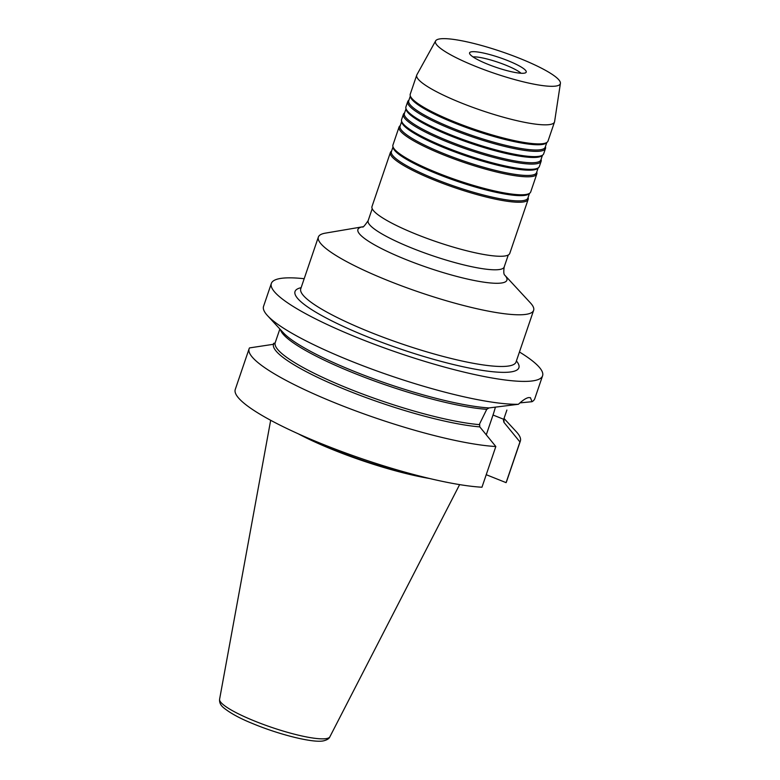 <?xml version="1.0" encoding="UTF-8"?>
<svg xmlns="http://www.w3.org/2000/svg" width="780" height="780" viewBox="0 0 780 780"><rect width="100%" height="100%" fill="white"/><g stroke="black" fill="none" stroke-linecap="round" stroke-linejoin="round"><path stroke-width="1.17" d="M524.501 73.125A29.913 5.167 -161.2 0 1 493.496 66.417A29.913 5.167 -161.2 0 1 469.56 53.381A29.913 5.167 -161.2 0 1 471.305 51.831A29.913 5.167 -161.2 0 1 505.128 59.582A29.913 5.167 -161.2 0 1 525.905 72.559A29.913 5.167 -161.2 0 1 524.501 73.125M362.573 226.814A78.683 13.601 -161.2 0 0 362.456 226.834A78.683 13.601 -161.2 0 0 406.487 259.769A78.683 13.601 -161.2 0 0 502.378 282.857A78.683 13.601 -161.2 0 0 504.855 275.252L530.458 302.942A113.695 19.656 -161.2 0 1 533.627 310.333A113.695 19.656 -161.2 0 1 527.095 314.174A113.695 19.656 -161.2 0 1 403.855 286.699A113.695 19.656 -161.2 0 1 318.367 237.052A113.695 19.656 -161.2 0 1 324.899 233.22A113.695 19.656 -161.2 0 1 325.387 233.132L362.583 226.814M519.451 351.994A143.257 24.775 -161.2 0 1 542.578 375.784A143.257 24.775 -161.2 0 1 534.349 380.62A143.257 24.775 -161.2 0 1 379.06 346.008A143.257 24.775 -161.2 0 1 271.343 283.452A143.257 24.775 -161.2 0 1 279.572 278.616A143.257 24.775 -161.2 0 1 304.19 278.714M495.827 446.521A143.257 24.775 -161.2 0 1 339.934 404.84A143.257 24.775 -161.2 0 1 249.112 348.757L235.258 389.464A143.257 24.775 -161.2 0 0 326.079 445.546A143.257 24.775 -161.2 0 0 481.962 487.227L495.827 446.521L479.788 426.884L479.602 423.881L486.759 409.315L489.021 407.93L518.427 404.274C522.629 400.325 526.012 398.093 528.567 397.585L530.419 397.673L532.018 401.7L519.938 402.88M542.578 375.784L534.778 398.687A143.257 24.775 -161.2 0 1 532.018 401.7M529.474 193.421L527.885 198.071A72.082 12.46 -161.2 0 1 523.75 200.509A72.082 12.46 -161.2 0 1 445.614 183.085A72.082 12.46 -161.2 0 1 391.414 151.612L392.993 146.952M528.089 197.476L528.216 198.071A72.764 12.578 -161.2 0 1 528.158 199.397A72.764 12.578 -161.2 0 1 523.975 201.854A72.764 12.578 -161.2 0 1 445.107 184.265A72.764 12.578 -161.2 0 1 390.39 152.5A72.764 12.578 -161.2 0 1 391.16 151.408L391.619 151.018M536.757 172.029L536.874 172.624A72.764 12.578 -161.2 0 1 536.816 173.959L530.702 191.939A72.764 12.578 -161.2 0 1 529.932 193.021L528.918 193.898A72.082 12.46 -161.2 0 1 525.535 195.253A72.082 12.46 -161.2 0 1 450.811 179.078A72.082 12.46 -161.2 0 1 393.149 147.674L392.876 146.367A72.764 12.578 -161.2 0 1 392.935 145.031L399.048 127.052A72.764 12.578 -161.2 0 1 399.818 125.97L400.276 125.57M529.932 193.021A72.764 12.578 -161.2 0 1 526.519 194.386A72.764 12.578 -161.2 0 1 451.094 178.064A72.764 12.578 -161.2 0 1 392.876 146.367M538.132 167.973L536.552 172.633A72.082 12.46 -161.2 0 1 532.408 175.061A72.082 12.46 -161.2 0 1 454.272 157.648A72.082 12.46 -161.2 0 1 400.072 126.175L401.661 121.514M536.816 173.959A72.764 12.578 -161.2 0 1 532.642 176.407A72.764 12.578 -161.2 0 1 453.765 158.828A72.764 12.578 -161.2 0 1 399.048 127.052M541.086 159.315L541.203 159.91A72.764 12.578 -161.2 0 1 541.154 161.236L539.36 166.491A72.764 12.578 -161.2 0 1 538.59 167.583L537.576 168.451A72.082 12.46 -161.2 0 1 534.202 169.806A72.082 12.46 -161.2 0 1 459.478 153.631A72.082 12.46 -161.2 0 1 401.807 122.226L401.534 120.919A72.764 12.578 -161.2 0 1 401.593 119.593L403.387 114.338A72.764 12.578 -161.2 0 1 404.147 113.246L404.606 112.856M538.59 167.583A72.764 12.578 -161.2 0 1 535.178 168.948A72.764 12.578 -161.2 0 1 459.752 152.617A72.764 12.578 -161.2 0 1 401.534 120.919M542.461 155.249L540.881 159.91A72.082 12.46 -161.2 0 1 536.737 162.347A72.082 12.46 -161.2 0 1 458.601 144.924A72.082 12.46 -161.2 0 1 404.401 113.451L405.99 108.79M541.154 161.236A72.764 12.578 -161.2 0 1 536.971 163.693A72.764 12.578 -161.2 0 1 458.094 146.104A72.764 12.578 -161.2 0 1 403.387 114.338M545.415 146.591L545.542 147.186A72.764 12.578 -161.2 0 1 545.483 148.512L543.689 153.777A72.764 12.578 -161.2 0 1 542.929 154.859L541.915 155.727A72.082 12.46 -161.2 0 1 538.532 157.082A72.082 12.46 -161.2 0 1 463.808 140.907A72.082 12.46 -161.2 0 1 406.136 109.512L405.863 108.196A72.764 12.578 -161.2 0 1 405.922 106.87L407.716 101.614A72.764 12.578 -161.2 0 1 408.476 100.522L408.935 100.133M542.929 154.859A72.764 12.578 -161.2 0 1 539.507 156.224A72.764 12.578 -161.2 0 1 464.081 139.903A72.764 12.578 -161.2 0 1 405.863 108.196M546.8 142.535L545.21 147.196A72.082 12.46 -161.2 0 1 541.067 149.624A72.082 12.46 -161.2 0 1 462.94 132.2A72.082 12.46 -161.2 0 1 408.73 100.727L410.319 96.077M545.483 148.512A72.764 12.578 -161.2 0 1 541.3 150.969A72.764 12.578 -161.2 0 1 462.423 133.38A72.764 12.578 -161.2 0 1 407.716 101.614M554.502 122.002L548.018 141.053A72.764 12.578 -161.2 0 1 547.258 142.136L546.244 143.013A72.082 12.46 -161.2 0 1 542.861 144.368A72.082 12.46 -161.2 0 1 468.136 128.193A72.082 12.46 -161.2 0 1 410.465 96.788L410.202 95.482A72.764 12.578 -161.2 0 1 410.251 94.156L416.744 75.094A72.764 12.578 18.8 0 0 471.452 106.87A72.764 12.578 18.8 0 0 550.329 124.449A72.764 12.578 18.8 0 0 554.502 122.002A72.764 12.578 18.8 0 0 554.6 121.621L560.41 83.382A65.939 11.398 18.8 0 0 509.798 54.59A65.939 11.398 18.8 0 0 439.267 39A65.939 11.398 18.8 0 0 435.62 40.901A65.939 11.398 18.8 0 0 484.117 69.664A65.939 11.398 18.8 0 0 556.54 85.956A65.939 11.398 18.8 0 0 560.41 83.382M547.258 142.136A72.764 12.578 -161.2 0 1 543.845 143.51A72.764 12.578 -161.2 0 1 468.409 127.179A72.764 12.578 -161.2 0 1 410.202 95.482M528.158 199.397L509.769 253.422A72.764 12.578 -161.2 0 1 505.586 255.879A72.764 12.578 -161.2 0 1 426.709 238.29A72.764 12.578 -161.2 0 1 372.002 206.524L390.39 152.5M435.62 40.901L416.9 74.743A72.764 12.578 18.8 0 0 416.744 75.094M429.517 478.491A101.078 17.472 -161.2 0 1 298.252 433.807M421.132 476.434A98.806 17.082 -161.2 0 1 306.15 437.297M504.026 418.441L516.35 431.769A143.257 24.775 -161.2 0 1 520.348 441.09A143.257 24.775 -161.2 0 1 519.948 441.938L503.909 422.302L503.432 420.196M275.048 343.112L273.634 343.327L273.302 344.302M519.948 441.938L506.093 482.644A143.257 24.775 -161.2 0 0 506.483 481.796L520.348 441.09M486.232 474.698L506.093 482.644M249.112 348.757A143.257 24.775 -161.2 0 1 249.512 347.909L273.468 344.282L275.145 342.869L279.864 328.994M503.48 420.04L503.734 419.308L493.019 415.019L486.281 434.811M506.893 410.046L503.734 419.308M493.019 415.019A36.611 10.52 111.8 0 0 495.388 407.15M518.427 404.274A143.257 24.775 -161.2 0 1 382.278 372.879A143.257 24.775 -161.2 0 1 267.54 315.666A143.257 24.775 -161.2 0 1 263.552 306.355L271.343 283.452M473.002 56.891A27.29 4.719 -161.2 0 1 497.981 62.254A27.29 4.719 -161.2 0 1 521.03 73.242M300.719 288.922L300.768 288.736A113.695 19.656 18.8 0 0 386.266 338.383A113.695 19.656 18.8 0 0 509.506 365.859A113.695 19.656 18.8 0 0 516.038 362.017L515.97 362.203M516.399 360.945A118.248 20.446 -161.2 0 1 512.099 371.719A118.248 20.446 -161.2 0 1 368.94 337.389A118.248 20.446 -161.2 0 1 301.139 287.664M362.68 226.795L362.524 226.834C362.7 227.906 364.582 225.859 368.14 220.672A71.858 12.421 18.8 0 0 422.175 252.047A71.858 12.421 18.8 0 0 500.058 269.412A71.858 12.421 18.8 0 0 504.192 266.984C503.49 271.83 503.724 274.599 504.884 275.291M329.872 736.817C329.18 738.611 327.113 739.937 323.68 740.805C313.648 743.291 279.357 734.74 252.525 723.518C240.133 718.536 230.509 713.3 223.655 707.792C220.643 705.364 219.287 702.526 219.589 699.28A58.266 10.072 18.8 0 0 264.157 724.727A58.266 10.072 18.8 0 0 326.625 738.543A58.266 10.072 18.8 0 0 329.872 736.817L459.625 484.614M503.695 419.406A121.651 21.031 -161.2 0 1 503.909 422.302M479.788 426.884A121.651 21.031 -161.2 0 1 348.601 390.897A121.651 21.031 -161.2 0 1 273.468 344.282M275.145 342.869A120.52 20.836 18.8 0 0 349.606 388.996A120.52 20.836 18.8 0 0 479.349 424.622M486.759 409.315A120.52 20.836 -161.2 0 1 362.076 376.35A120.52 20.836 -161.2 0 1 280.469 329.648M267.54 315.666L283.433 332.855A121.651 21.031 18.8 0 0 373.932 378.944A121.651 21.031 18.8 0 0 489.021 407.93M508.267 255.002L504.192 266.984M533.627 310.333L516.038 362.017M318.367 237.052L300.768 288.736M372.226 208.689L368.14 220.672M219.589 699.28L270.67 420.284"/></g></svg>
